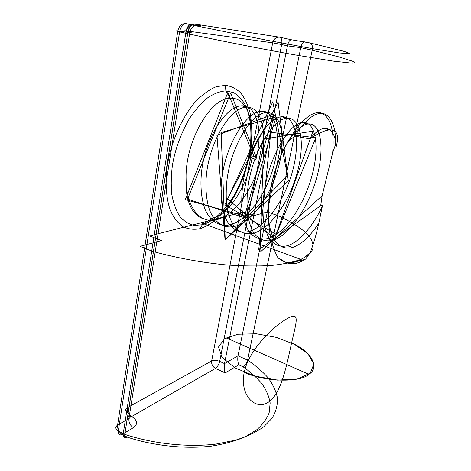<?xml version="1.0" encoding="UTF-8"?>
<svg xmlns="http://www.w3.org/2000/svg" width="471" height="471" viewBox="0 0 471 471"><rect width="100%" height="100%" fill="white"/><g stroke="black" fill="none" stroke-linecap="round" stroke-linejoin="round"><path stroke-width="0.71" d="M225.162 372.938C224.208 370.094 223.99 366.986 224.502 363.606L287.445 45.846L281.652 44.551C282.259 40.406 281.64 37.957 279.803 37.209C276.218 36.891 273.845 38.763 272.685 42.814L186.092 30.845C183.625 30.538 184.232 30.827 187.905 31.704C191.62 32.587 192.245 32.882 189.772 32.587C191.02 27.506 193.752 25.14 197.961 25.493C202.795 26.164 201.476 25.646 194.017 23.944C189.937 23.603 187.299 25.905 186.092 30.845L127.264 407.709C127.04 411.501 128.501 414.445 131.65 416.541L215.453 368.404L225.162 372.938L238.762 364.825L242.965 366.744C245.191 365.52 246.727 363.318 247.587 360.138L312.196 50.209C312.821 46.123 312.085 43.697 309.977 42.932L291.543 39.782L279.803 37.209L194.017 23.944C191.067 24.05 189.03 26.635 187.905 31.704L128.071 413.091C127.8 416.57 128.995 417.718 131.65 416.541C137.556 420.303 138.138 424.012 133.399 427.674L122.16 434.38L127.029 437.064C125.156 438.825 124.409 437.924 124.786 434.368C151.686 443.399 186.457 447.597 215.795 444.118L235.7 440.132C247.222 436.382 256.56 431.942 263.719 426.808L271.991 418.325C275.865 411.99 277.702 405.29 277.49 398.219C276.071 391.107 272.868 384.218 267.887 377.542C262.088 371.148 255.323 365.343 247.587 360.138L238.02 355.829L224.502 363.606L219.674 361.381L281.652 44.551L272.685 42.814L211.644 360.963L127.264 407.709C124.868 409.405 125.139 411.201 128.071 413.091C131.032 414.986 131.309 416.823 128.901 418.607C128.665 422.481 130.167 425.501 133.399 427.674M197.961 25.493L186.086 23.68L192.209 25.057C189.077 25.175 186.91 27.919 185.727 33.288L179.586 31.869L118.303 430.977C115.265 428.94 115.024 426.985 117.579 425.119L177.803 30.962C175.147 30.639 175.742 30.945 179.586 31.869C180.758 26.523 182.925 23.791 186.086 23.68C181.812 23.326 179.051 25.752 177.803 30.962L189.772 32.587L128.901 418.607L117.579 425.119C117.361 429.057 118.886 432.142 122.16 434.38C119.328 435.704 118.044 434.574 118.303 430.977L124.786 434.368L187.652 33.718L185.727 33.288L123.219 433.679C122.949 437.282 124.22 438.413 127.029 437.064C151.974 445.454 184.132 449.346 211.455 446.119C224.49 444.006 235.741 440.903 245.191 436.817L256.501 429.958C262.424 424.866 266.633 419.161 269.141 412.855L270.16 403.011C269.023 396.276 266.197 389.729 261.682 383.37C256.383 377.271 250.148 371.725 242.965 366.744M255.947 159.422L252.044 158.215C246.786 186.663 228.912 214.399 211.85 218.479C197.013 222.789 184.703 206.528 186.092 179.074C184.856 141.747 210.614 97.886 229.889 98.274C248.282 96.608 256.33 125.527 249.683 155.907L253.916 156.26L256.112 156.931L255.947 159.422C263.307 131.409 257.154 104.868 241.664 105.798C226.368 105.763 205.503 137.367 201.564 171.674C200.104 185.674 201.323 198.998 204.92 208.912C209.966 221.123 219.486 226.904 229.571 224.861C247.787 220.699 266.751 193.381 274.069 165.003C281.576 136.649 276.241 110.473 261.44 111.209C246.733 111.38 226.086 143.608 221.812 178.338C220.204 192.504 221.223 205.939 224.585 215.895C229.324 228.147 238.509 233.834 248.347 231.632C266.133 227.163 284.99 199.392 292.656 170.732C300.504 142.095 295.953 115.801 281.77 116.767C267.699 117.161 247.293 150.043 242.659 185.197C241.588 194.758 241.476 203.772 242.318 212.233C243.707 219.975 245.862 226.298 248.77 231.214C253.963 237.737 260.245 240.192 267.628 238.579C284.949 233.793 303.701 205.55 311.725 176.607C319.927 147.682 316.2 121.277 302.688 122.484C289.282 123.119 269.147 156.672 264.137 192.268C262.959 201.941 262.706 211.043 263.389 219.568C264.62 227.358 266.598 233.704 269.33 238.614C274.24 245.103 280.28 247.469 287.44 245.715C299.479 242.165 313.021 226.127 322.382 206.151L318.849 223.048C316.512 233.587 313.674 243.383 310.336 252.438L305.761 258.962C301.481 260.787 295.017 262.035 286.362 262.688C292.338 264.873 298.802 263.63 305.761 258.962M225.103 85.316L216.101 86.752C209.424 89.508 202.536 94.477 195.441 101.659C181.359 117.897 170.838 143.396 167.405 164.838C165.115 180.905 165.869 197.261 170.19 210.066C173.675 217.732 178.038 223.354 183.284 226.934C188.771 229.259 194.317 229.848 199.916 228.688C208.306 226.127 217.655 219.268 226.416 208.429C237.884 193.11 246.192 172.433 249.718 154.429C252.309 140.423 252.45 126.64 250.125 113.081C247.917 104.797 244.696 97.974 240.463 92.622C235.771 88.371 230.649 85.934 225.103 85.316L225.95 90.897L233.486 92.575C238.267 95.266 242.341 99.634 245.709 105.681C251.661 119.051 252.132 138.333 248.976 155.212C246.357 168.341 241.594 181.423 234.676 194.452C225.056 210.937 212.698 221.882 202.342 224.738L194.558 225.415C189.295 224.461 184.473 221.6 180.087 216.843C176.201 210.902 173.434 203.413 171.78 194.382C170.891 184.803 171.114 175.012 172.457 165.009C175.13 149.366 180.729 133.976 189.26 118.845C195.282 109.843 201.594 102.684 208.194 97.367C214.652 93.329 220.569 91.174 225.95 90.897L229.889 98.274M238.762 364.825C237.761 362.117 237.514 359.114 238.02 355.829L300.769 47.653C301.752 43.721 303.136 41.778 304.92 41.825M332.65 152.945L335.711 144.067L336.229 146.587C339.255 135.33 337.077 129.755 329.682 129.866L324.207 128.371C319.974 128.889 315.223 132.398 309.953 138.904L294.711 136.101L288.187 141.665C299.68 120.37 313.58 109.637 322.087 113.281C331.001 118.209 334.522 131.433 332.65 152.945L322.14 195.7L320.692 205.697C321.675 204.973 322.241 205.12 322.382 206.151M215.453 368.404C217.455 366.956 218.862 364.613 219.674 361.381C216.578 360.162 213.905 360.021 211.644 360.963C211.349 364.236 212.621 366.715 215.453 368.404M286.362 262.688L277.884 257.649C287.004 265.832 297.825 264.096 310.336 252.438M186.092 179.074C186.18 207.37 199.781 223.625 215.812 219.904C234.334 215.959 253.363 188.977 260.434 160.805C267.699 132.657 261.805 106.57 246.557 107.141C231.408 107.153 210.59 138.91 206.569 173.322C205.073 187.364 206.245 200.717 209.783 210.637C214.752 222.86 224.196 228.618 234.217 226.539C252.332 222.3 271.267 194.87 278.673 166.422C286.262 137.997 281.122 111.792 266.468 112.581C251.92 112.81 231.326 145.198 226.963 180.034C225.974 189.513 225.956 198.456 226.91 206.863C228.423 214.57 230.696 220.881 233.734 225.803C239.121 232.35 245.579 234.864 253.121 233.351C270.79 228.806 289.624 200.917 297.378 172.186C305.308 143.478 300.963 117.155 286.945 118.18C273.033 118.633 252.691 151.68 247.97 186.946C246.869 196.537 246.722 205.568 247.528 214.046C248.882 221.8 250.99 228.129 253.857 233.045C258.979 239.562 265.202 241.994 272.532 240.345L267.628 238.579M253.916 156.26L227.787 92.51L185.297 199.598L244.626 216.018L273.315 114.359L216.931 135.248L225.032 239.863L287.528 175.489L272.786 101.771L224.855 204.803L276.159 234.311L313.032 131.109L263.837 139.051L259.998 252.332L322.14 195.7M291.543 39.782C289.795 39.752 288.429 41.772 287.445 45.846L300.769 47.653L312.196 50.209L338.349 56.738L353.68 61.554C355.558 62.578 355.069 63.114 352.208 63.179L333.085 61.095L294.281 54.76C261.411 48.913 220.334 40.765 187.652 33.718C188.718 28.319 190.237 25.428 192.209 25.057L267.581 40.341L312.073 48.566L339.332 52.94L349.559 53.718C349.535 53.264 347.398 52.393 343.135 51.109L309.977 42.932M266.468 112.581L261.44 111.209M272.532 240.345C289.73 235.476 308.452 207.116 316.571 178.097C324.86 149.101 321.346 122.666 308.01 123.944C302.353 124.933 295.523 130.597 288.882 140.264C280.263 153.493 272.662 174.447 269.606 194.07C268.399 203.772 268.117 212.892 268.758 221.435C269.942 229.242 271.873 235.594 274.564 240.493C279.403 246.975 285.373 249.324 292.479 247.528C301.587 244.331 310.377 236.171 318.849 223.048M234.217 226.539L229.571 224.861M244.214 372.367C239.309 397.159 257.036 411.189 269.159 401.639C281.587 392.631 286.704 364.907 291.59 342.941C296.665 321.016 300.086 311.514 287.699 318.331C275.682 324.796 249.406 347.839 244.214 372.367C264.932 381.993 300.268 382.752 308.858 374.304C320.651 367.115 310.342 350.783 291.59 342.941M199.916 228.688L202.342 224.738L211.85 218.479L215.812 219.904M253.121 233.351L248.347 231.632M252.044 158.215L249.683 155.907M335.711 144.067C335.799 127.229 331.908 117.12 324.036 113.735C315.682 111.58 305.909 119.033 294.711 136.101M277.884 257.649C262.871 229.801 265.155 180.835 288.187 141.665M329.682 129.866C324.684 130.326 318.108 133.34 309.953 138.904M246.557 107.141L241.664 105.798M286.945 118.18L281.77 116.767M256.112 156.931L230.643 93.011L187.546 199.115L245.674 218.114L276.147 116.849L221.152 132.492L225.226 239.857L288.293 180.782L278.073 102.154L227.505 198.939L274.469 238.956L315.841 137.738L270.813 132.269L258.709 249.848L320.692 205.697M336.229 146.587C335.258 134.164 331.248 128.094 324.207 128.371M308.01 123.944L302.688 122.484M292.479 247.528L287.44 245.715M300.834 259.391L200.952 222.807M152.516 251.355L140.081 246.368L161.488 240.581L149.572 235.93L243.313 211.991L253.81 215.641L267.304 211.997L277.725 215.559C291.714 221.935 302.023 228.576 308.652 235.5C312.108 240.045 313.574 244.425 313.044 248.641C311.266 252.68 307.192 256.265 300.834 259.391C293.133 262.176 283.248 264.202 271.19 265.485C258.002 266.262 243.36 266.103 227.263 265.014C201.876 262.6 176.961 258.043 152.516 251.355M226.21 337.813L308.858 374.304M276.395 337.389L256.43 333.78L238.043 334.227L224.473 338.814L218.526 346.962L222.018 357.324L234.952 367.845L254.964 376.123L277.578 380.138L297.489 378.972L310.33 373.097L313.833 364.048L308.034 353.856L294.652 344.448L276.395 337.389"/></g></svg>
